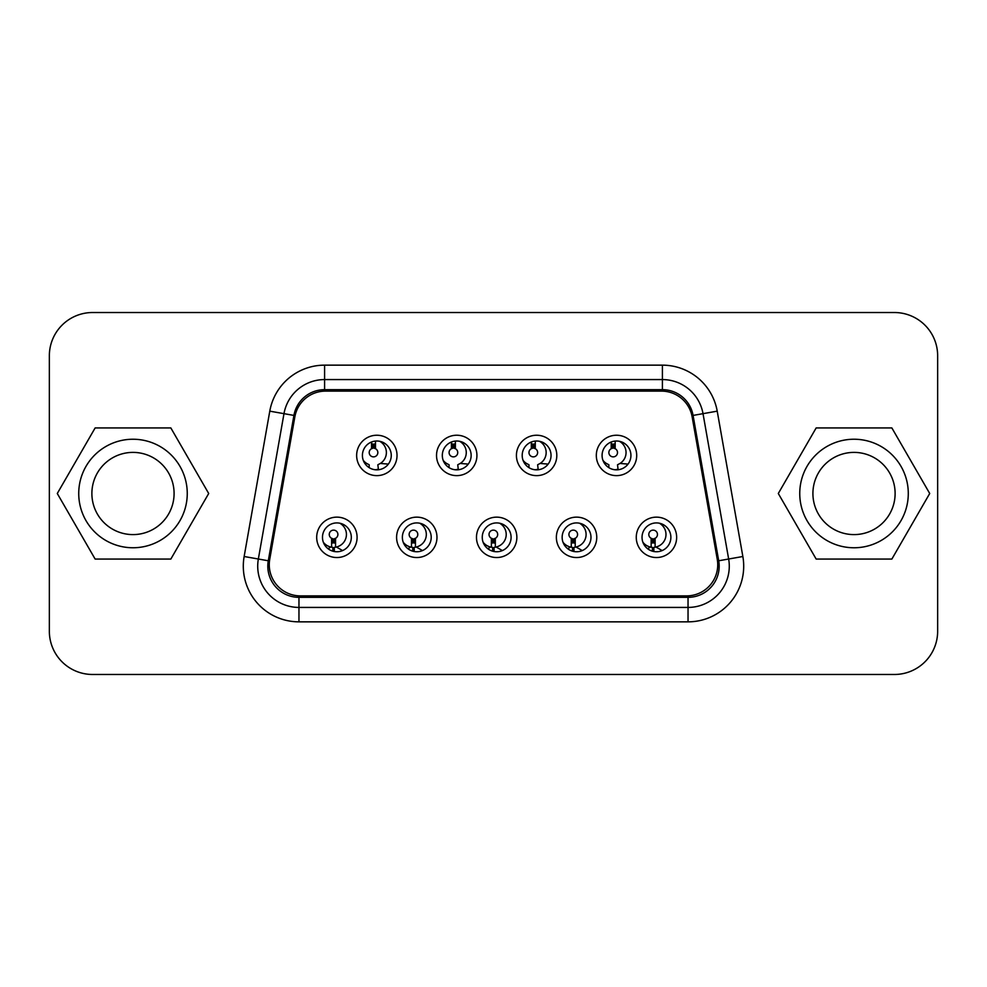 <?xml version="1.0" encoding="UTF-8"?>
<svg xmlns="http://www.w3.org/2000/svg" width="987" height="987" viewBox="0 0 987 987"><rect width="100%" height="100%" fill="white"/><g stroke="black" fill="none" stroke-linecap="round" stroke-linejoin="round"><path stroke-width="1.48" d="M376.837 475.623A20.184 20.184 0 0 1 359.354 445.334A20.184 20.184 0 0 1 394.319 445.334A20.184 20.184 0 0 1 376.837 475.623M536.62 475.623A20.184 20.184 0 0 1 519.137 445.334A20.184 20.184 0 0 1 554.102 445.334A20.184 20.184 0 0 1 536.62 475.623M336.888 557.532A20.184 20.184 0 0 1 319.406 527.243A20.184 20.184 0 0 1 354.382 527.243A20.184 20.184 0 0 1 336.888 557.532M496.671 557.532A20.184 20.184 0 0 1 479.188 527.243A20.184 20.184 0 0 1 514.153 527.243A20.184 20.184 0 0 1 496.671 557.532M656.454 557.532A20.184 20.184 0 0 1 638.971 527.243A20.184 20.184 0 0 1 673.936 527.243A20.184 20.184 0 0 1 656.454 557.532M717.265 559.333A31.152 31.152 0 0 1 686.594 595.889L300.406 595.889A31.152 31.152 0 0 1 269.735 559.333L294.854 416.859A31.152 31.152 0 0 1 325.537 391.111L661.463 391.111A31.152 31.152 0 0 1 692.146 416.859L717.265 559.333M576.556 557.532A20.184 20.184 0 0 1 559.074 527.243A20.184 20.184 0 0 1 594.051 527.243A20.184 20.184 0 0 1 576.556 557.532M416.785 557.532A20.184 20.184 0 0 1 399.303 527.243A20.184 20.184 0 0 1 434.268 527.243A20.184 20.184 0 0 1 416.785 557.532M616.505 475.623A20.184 20.184 0 0 1 599.023 445.334A20.184 20.184 0 0 1 633.987 445.334A20.184 20.184 0 0 1 616.505 475.623M456.722 475.623A20.184 20.184 0 0 1 439.24 445.334A20.184 20.184 0 0 1 474.216 445.334A20.184 20.184 0 0 1 456.722 475.623M656.454 551.758A14.423 14.423 0 0 1 642.031 537.335A14.423 14.423 0 0 1 656.454 522.913A14.423 14.423 0 0 1 670.876 537.335A14.423 14.423 0 0 1 656.454 551.758M576.556 551.758A14.423 14.423 0 0 1 562.146 537.335A14.423 14.423 0 0 1 576.556 522.913A14.423 14.423 0 0 1 590.979 537.335A14.423 14.423 0 0 1 576.556 551.758M496.671 551.758A14.423 14.423 0 0 1 482.248 537.335A14.423 14.423 0 0 1 496.671 522.913A14.423 14.423 0 0 1 511.093 537.335A14.423 14.423 0 0 1 496.671 551.758M416.785 551.758A14.423 14.423 0 0 1 402.363 537.335A14.423 14.423 0 0 1 416.785 522.913A14.423 14.423 0 0 1 431.208 537.335A14.423 14.423 0 0 1 416.785 551.758M336.888 551.758A14.423 14.423 0 0 1 322.478 537.335A14.423 14.423 0 0 1 336.888 522.913A14.423 14.423 0 0 1 351.31 537.335A14.423 14.423 0 0 1 336.888 551.758M616.505 469.849A14.423 14.423 0 0 1 602.082 455.426A14.423 14.423 0 0 1 616.505 441.004A14.423 14.423 0 0 1 630.927 455.426A14.423 14.423 0 0 1 616.505 469.849M536.62 469.849A14.423 14.423 0 0 1 522.197 455.426A14.423 14.423 0 0 1 536.62 441.004A14.423 14.423 0 0 1 551.042 455.426A14.423 14.423 0 0 1 536.62 469.849M456.722 469.849A14.423 14.423 0 0 1 442.312 455.426A14.423 14.423 0 0 1 456.722 441.004A14.423 14.423 0 0 1 471.144 455.426A14.423 14.423 0 0 1 456.722 469.849M376.837 469.849A14.423 14.423 0 0 1 362.414 455.426A14.423 14.423 0 0 1 376.837 441.004A14.423 14.423 0 0 1 391.259 455.426A14.423 14.423 0 0 1 376.837 469.849M937.65 631.211A43.255 43.255 0 0 1 894.395 674.479L92.605 674.479A43.255 43.255 0 0 1 49.35 631.211L49.35 355.789A43.255 43.255 0 0 1 92.605 312.521L894.395 312.521A43.255 43.255 0 0 1 937.65 355.789L937.65 631.211L937.65 355.789M693.071 415.416L718.709 560.776A31.152 31.152 0 0 1 688.038 597.332L298.962 597.332A31.152 31.152 0 0 1 268.291 560.776L293.929 415.416A31.152 31.152 0 0 1 324.6 389.668L662.4 389.668A31.152 31.152 0 0 1 693.071 415.416L703.015 413.664L728.653 559.012A41.244 41.244 0 0 1 688.038 607.424L298.962 607.424A41.244 41.244 0 0 1 258.347 559.012L283.985 413.664A41.244 41.244 0 0 1 324.6 379.576L662.4 379.576A41.244 41.244 0 0 1 703.015 413.664L717.216 411.16L742.853 556.508A55.667 55.667 0 0 1 688.038 621.847L298.962 621.847A55.667 55.667 0 0 1 244.147 556.508L269.784 411.16A55.667 55.667 0 0 1 324.6 365.153L662.4 365.153A55.667 55.667 0 0 1 717.216 411.16M718.709 560.776L728.653 559.012A41.244 41.244 0 0 1 688.038 607.424L688.038 597.332A31.152 31.152 0 0 0 718.709 560.776A31.152 31.152 0 0 1 688.038 597.332L298.962 597.332L298.962 607.424A41.244 41.244 0 0 1 258.347 559.012L268.291 560.776M92.605 674.479L894.395 674.479M894.395 312.521L92.605 312.521M49.35 355.789L49.35 631.211M660.34 523.455L659.933 523.542A12.856 12.856 0 0 1 655.899 547.008L662.154 550.586M647.632 548.747L650.371 547.008A12.856 12.856 0 0 1 642.882 542.208M650.371 547.008L652.419 547.403L652.419 551.178M653.85 551.523L653.85 547.403L655.899 547.008M651.149 547.205L651.149 538.297A4.33 4.33 0 0 1 649.779 531.722A4.33 4.33 0 0 1 656.491 531.722A4.33 4.33 0 0 1 655.121 538.297L655.121 547.205M651.149 538.297L652.419 538.717L652.419 543.072M653.85 543.072L653.85 538.717L655.121 538.297M619.441 441.312A12.856 12.856 0 0 1 619.996 463.458L617.517 464.778L618.121 469.763M617.517 469.306A17.31 17.31 0 0 1 614.926 469.763A17.31 17.31 0 0 0 617.517 469.306L618.393 469.726M604.76 463.804L606.388 463.458A12.856 12.856 0 0 1 602.934 460.3M619.996 463.458L628.04 464.087M606.388 463.458L608.868 464.778L608.868 467.653M615.172 441.066L615.172 448.703A4.33 4.33 0 0 1 616.542 455.278A4.33 4.33 0 0 1 609.83 455.278A4.33 4.33 0 0 1 611.212 448.703L611.212 442.016M615.172 448.703L613.914 448.283L613.914 443.928M612.471 443.928L612.471 448.283L611.212 448.703M340.774 523.455L340.379 523.542A12.856 12.856 0 0 1 336.345 547.008L342.6 550.586M328.079 548.747L330.818 547.008A12.856 12.856 0 0 1 323.317 542.208M330.818 547.008L332.853 547.403L332.853 551.178M334.297 551.523L334.297 547.403L336.345 547.008M331.595 547.205L331.595 538.297A4.33 4.33 0 0 1 330.226 531.722A4.33 4.33 0 0 1 336.937 531.722A4.33 4.33 0 0 1 335.555 538.297L335.555 547.205M331.595 538.297L332.853 538.717L332.853 543.072M334.297 543.072L334.297 538.717L335.555 538.297M500.557 523.455L500.162 523.542A12.856 12.856 0 0 1 496.116 547.008L502.371 550.586M487.862 548.747L490.588 547.008A12.856 12.856 0 0 1 483.099 542.208M490.588 547.008L492.636 547.403L492.636 551.178M494.08 551.523L494.08 547.403L496.116 547.008M491.378 547.205L491.378 538.297A4.33 4.33 0 0 1 489.996 531.722A4.33 4.33 0 0 1 496.708 531.722A4.33 4.33 0 0 1 495.338 538.297L495.338 547.205M491.378 538.297L492.636 538.717L492.636 543.072M494.08 543.072L494.08 538.717L495.338 538.297M580.442 523.455L580.048 523.542A12.856 12.856 0 0 1 576.001 547.008L582.268 550.586M567.747 548.747L570.486 547.008A12.856 12.856 0 0 1 562.985 542.208M570.486 547.008L572.522 547.403L572.522 551.178M573.965 551.523L573.965 547.403L576.001 547.008M571.263 547.205L571.263 538.297A4.33 4.33 0 0 1 569.881 531.722A4.33 4.33 0 0 1 576.605 531.722A4.33 4.33 0 0 1 575.224 538.297L575.224 547.205M571.263 538.297L572.522 538.717L572.522 543.072M573.965 543.072L573.965 538.717L575.224 538.297M420.672 523.455L420.265 523.542A12.856 12.856 0 0 1 416.23 547.008L422.485 550.586M407.964 548.747L410.703 547.008A12.856 12.856 0 0 1 403.214 542.208M410.703 547.008L412.751 547.403L412.751 551.178M414.182 551.523L414.182 547.403L416.23 547.008M411.48 547.205L411.48 538.297A4.33 4.33 0 0 1 410.111 531.722A4.33 4.33 0 0 1 416.822 531.722A4.33 4.33 0 0 1 415.453 538.297L415.453 547.205M411.48 538.297L412.751 538.717L412.751 543.072M414.182 543.072L414.182 538.717L415.453 538.297M459.658 441.312A12.856 12.856 0 0 1 460.213 463.458L457.734 464.778L458.338 469.763M457.734 469.306A17.31 17.31 0 0 1 455.143 469.763A17.31 17.31 0 0 0 457.734 469.306L458.61 469.726M444.989 463.804L446.605 463.458A12.856 12.856 0 0 1 443.151 460.3M460.213 463.458L468.257 464.087M446.605 463.458L449.085 464.778L449.085 467.653M455.389 441.066L455.389 448.703A4.33 4.33 0 0 1 456.771 455.278A4.33 4.33 0 0 1 450.06 455.278A4.33 4.33 0 0 1 451.429 448.703L451.429 442.016M455.389 448.703L454.131 448.283L454.131 443.928M452.688 443.928L452.688 448.283L451.429 448.703M539.556 441.312A12.856 12.856 0 0 1 540.099 463.458L537.631 464.778L538.223 469.763M537.631 469.306A17.31 17.31 0 0 1 535.04 469.763A17.31 17.31 0 0 0 537.631 469.306L538.495 469.726M524.874 463.804L526.49 463.458A12.856 12.856 0 0 1 523.048 460.3M540.099 463.458L548.143 464.087M526.49 463.458L528.97 464.778L528.97 467.653M535.287 441.066L535.287 448.703A4.33 4.33 0 0 1 536.657 455.278A4.33 4.33 0 0 1 529.945 455.278A4.33 4.33 0 0 1 531.314 448.703L531.314 442.016M535.287 448.703L534.016 448.283L534.016 443.928M532.585 443.928L532.585 448.283L531.314 448.703M379.773 441.312A12.856 12.856 0 0 1 380.328 463.458L377.848 464.778L378.453 469.763M377.848 469.306A17.31 17.31 0 0 1 375.257 469.763A17.31 17.31 0 0 0 377.848 469.306L378.724 469.726M365.091 463.804L366.72 463.458A12.856 12.856 0 0 1 363.265 460.3M380.328 463.458L388.372 464.087M366.72 463.458L369.2 464.778L369.2 467.653M375.504 441.066L375.504 448.703A4.33 4.33 0 0 1 376.874 455.278A4.33 4.33 0 0 1 370.162 455.278A4.33 4.33 0 0 1 371.544 448.703L371.544 442.016M375.504 448.703L374.246 448.283L374.246 443.928M372.802 443.928L372.802 448.283L371.544 448.703M816.163 427.939L891.866 427.939L929.717 493.5L891.866 559.061L816.163 559.061L778.299 493.5L816.163 427.939M854.014 534.596A41.096 41.096 0 0 1 818.42 472.946A41.096 41.096 0 0 1 889.608 472.946A41.096 41.096 0 0 1 854.014 534.596M95.134 427.939L170.837 427.939L208.701 493.5L170.837 559.061L95.134 559.061L57.283 493.5L95.134 427.939M132.986 534.596A41.096 41.096 0 0 1 97.392 472.946A41.096 41.096 0 0 1 168.58 472.946A41.096 41.096 0 0 1 132.986 534.596M298.962 607.424L298.962 621.847A55.667 55.667 0 0 1 244.147 556.508L258.347 559.012M269.784 411.16L283.985 413.664A41.244 41.244 0 0 1 324.6 379.576L324.6 389.668M662.4 389.668L662.4 379.576A41.244 41.244 0 0 1 703.015 413.664M688.038 607.424L688.038 621.847M728.653 559.012L742.853 556.508M324.6 365.153L324.6 379.576M662.4 379.576L662.4 365.153M283.985 413.664L293.929 415.416M908.287 493.5A54.273 54.273 0 0 0 826.872 446.506A54.273 54.273 0 0 0 826.872 540.494A54.273 54.273 0 0 0 908.287 493.5M187.259 493.5A54.273 54.273 0 0 0 105.856 446.506A54.273 54.273 0 0 0 105.856 540.494A54.273 54.273 0 0 0 187.259 493.5"/></g></svg>
